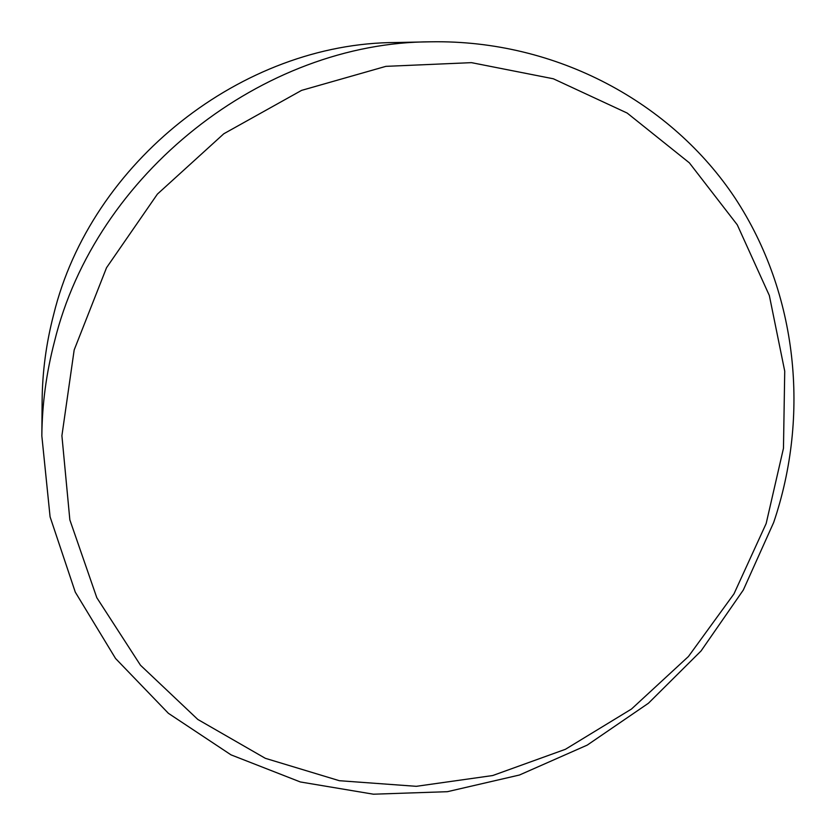 <?xml version="1.0" encoding="UTF-8"?>
<svg xmlns="http://www.w3.org/2000/svg" width="836" height="836" viewBox="0 0 836 836"><rect width="100%" height="100%" fill="white"/><g stroke="black" fill="none" stroke-linecap="round" stroke-linejoin="round"><path stroke-width="1.25" d="M766.163 523.545L783.468 448.295L784.732 371.174L769.339 295.516L737.289 224.853L689.355 162.842L627.167 113.059L553.348 78.783L471.441 62.648L385.866 66.358L301.597 90.372L223.808 133.76L157.408 194.098L106.538 267.708L74.174 349.96L61.906 435.723L69.848 519.867L96.798 597.688L140.469 665.216L197.808 719.451L265.325 758.315L339.364 780.709L416.297 786.321L492.707 775.536L565.397 749.307L631.493 709.032L688.436 656.511L733.977 593.873L766.163 523.545M54.476 341.6C95.294 173.909 263.037 41.946 431.062 41.8C557.058 39.689 671.81 102.88 735.095 198.101C798.035 293.938 809.833 415.764 773.687 522.437L743.319 590.017L701.059 650.951L648.433 703.243L587.238 745.106L519.459 775.014L447.365 791.692L373.42 794.2L300.343 781.963L231.008 754.856L168.412 713.327L115.556 658.486L75.282 592.128L50.087 516.857L41.842 435.943C42.103 404.363 46.314 372.908 54.476 341.6M431.062 41.8L395.94 42.521C242.482 42.782 90.716 162.174 53.598 314.785C46.189 343.293 42.364 371.968 42.124 400.82L41.842 435.943"/></g></svg>
